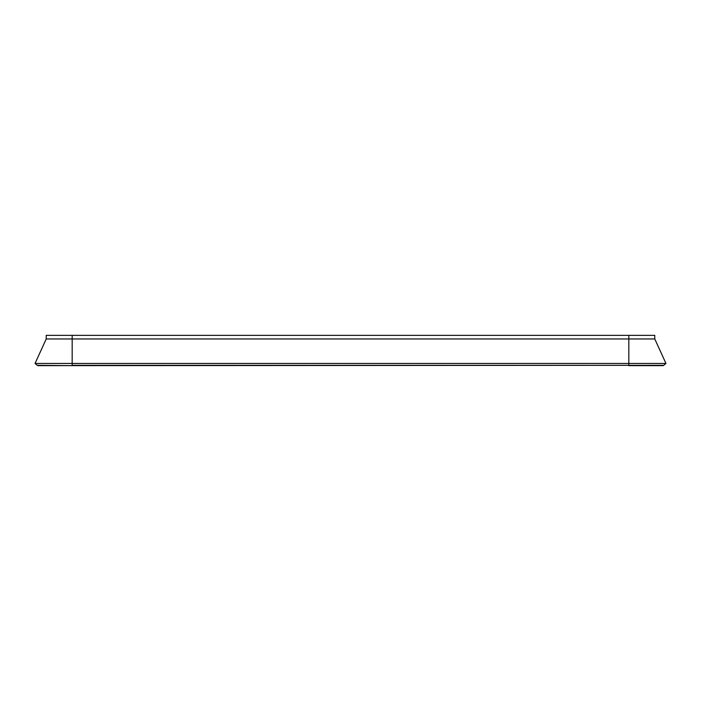 <?xml version="1.0" encoding="UTF-8"?>
<svg xmlns="http://www.w3.org/2000/svg" width="701" height="701" viewBox="0 0 701 701"><rect width="100%" height="100%" fill="white"/><g stroke="black" fill="none" stroke-linecap="round" stroke-linejoin="round"><path stroke-width="1.05" d="M628.823 365.642L662.813 365.642A1.446 1.446 0 0 0 663.742 365.309L38.187 365.642A1.446 1.446 0 0 1 37.258 365.309L35.05 363.451L46.222 338.96L46.222 335.358L654.778 335.358L654.778 338.96L46.222 338.96M663.742 365.309A1.446 1.446 0 0 1 662.813 365.642A1.446 1.446 0 0 0 663.742 365.309L665.95 363.451L35.05 363.451M38.187 365.642A1.446 1.446 0 0 1 37.258 365.309A1.446 1.446 0 0 0 38.187 365.642M665.95 363.451L654.778 338.96M72.177 365.642L37.258 365.309M628.823 335.358L628.823 365.309L72.177 365.309L72.177 335.358"/></g></svg>
